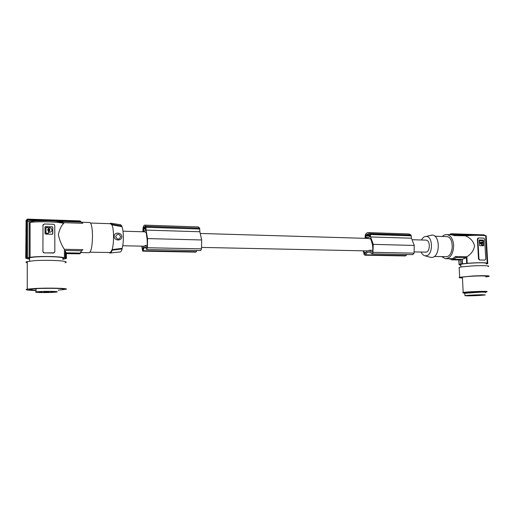 <?xml version="1.0" encoding="UTF-8"?>
<svg xmlns="http://www.w3.org/2000/svg" width="515" height="515" viewBox="0 0 515 515"><rect width="100%" height="100%" fill="white"/><g stroke="black" fill="none" stroke-linecap="round" stroke-linejoin="round"><path stroke-width="0.77" d="M365.051 238.329L365.347 234.634C366.262 233.141 367.311 232.471 368.489 232.613L370.24 233.726L370.607 236.958L411.408 238.2L414.202 245.237L414.099 253.148L412.811 254.635L372.068 253.856M370.24 233.726L411.015 235.059L411.408 238.2M414.292 251.906L426.06 252.125C430.257 251.7 430.418 240.396 426.233 240.132L425.751 240.119M201.648 247.412L367.749 250.921L369.545 250.245L371.573 252.06L372.332 252.073M122.705 245.745L144.342 246.202L145.378 245.398L146.524 247.458L146.955 247.47M366.068 252.479L363.983 252.434L363.905 250.844M370.452 238.78L369.339 238.748L370.266 238.529L370.89 239.43L372.57 244.973L372.905 250.483L372.68 251.578L371.573 252.06M372.905 250.316L369.545 250.245M147.296 245.436L145.378 245.398M366.32 234.795L368.309 233.791L369.081 234.119L369.725 234.982L369.789 236.507L369.474 237.222L366.12 238.007L365.766 235.941L366.32 234.795L369.719 234.904M370.607 236.958L373.259 244.393L372.899 253.058L371.907 253.85L369.377 251.764L367.691 252.112L364.884 255.208L364.118 254.416L363.217 250.824M143.646 227.694L143.511 231.383L145.43 230.424L145.616 229.6L145.23 226.864L144.792 226.503L143.646 227.694L145.591 227.752M145.983 232.201L145.346 232.181L145.874 231.917L146.221 232.941L147.142 239.295L147.296 245.636L147.161 246.897L146.524 247.458M363.983 252.434L364.755 253.747L367.247 250.914M142.9 231.769L143.099 227.527C143.627 225.795 144.232 225.004 144.902 225.145L145.893 226.394L146.08 230.102L199.865 231.744L201.648 239.971L201.513 248.842L200.67 250.554L146.794 249.518M146.08 230.102L147.541 238.58L201.648 239.971M196.91 250.483L195.835 252.125L142.764 251.159M147.541 238.58L147.406 247.741L146.698 249.518L145.269 247.149L144.303 247.567L142.681 251.153L141.76 246.144M145.52 247.593L144.303 247.567M145.893 226.394L199.627 228.145L199.865 231.744M145.848 226.272L199.627 228.145M198.063 226.922L199.569 228.036M143.376 248.005L142.185 247.979L142.153 246.157M145.346 232.181L144.638 231.821M142.185 247.979L142.616 249.479L144.058 246.196M373.253 244.361L414.234 245.443M369.339 238.748L368.103 238.419M407.011 254.526L405.356 255.949L365.038 255.208M369.822 252.157L367.691 252.112M370.156 233.623L411.015 235.059M408.588 233.952L410.925 234.956M472.905 235.381L455.196 234.776L454.417 235.67L465.76 235.761C476.118 234.898 489.276 235.361 485.716 236.43L487.19 263.036M421.476 239.99C422.5 238.027 423.781 236.868 425.306 236.501L426.137 236.424C433.147 236.05 433.257 255.118 426.24 255.801L424.772 255.743C423.246 255.311 422.03 254.082 421.115 252.054M430.971 235.213L432.046 235.091C440.235 234.64 440.37 256.663 432.175 257.416L430.263 257.288M434.28 256.483L446.569 256.663C453.87 256.026 454.172 237.067 446.891 236.617L446.054 236.591M441.722 256.618L445.321 258.691C450.58 258.279 453.361 253.798 453.651 245.243C453.046 239.108 450.857 235.561 447.078 234.608C445.378 234.402 443.801 235.02 442.34 236.469M446.357 258.71L452.614 258.62L452.814 259.631L451.552 259.83L460.668 259.972L460.88 263.976L467.221 263.339L466.873 256.74L455.498 256.528L452.614 258.62M465.772 236.044C470.292 237.827 473.227 241.078 474.579 245.797C473.736 250.528 471.167 254.178 466.873 256.74M484.139 235.258L484.119 234.885L451.481 233.759L451.385 234.756L452.299 234.183M451.481 233.759L450.232 234.016L450.161 234.718M460.79 265.154C459.245 264.993 458.839 264.768 459.567 264.465L460.88 263.976M486.179 263.976L487.737 263.622L486.192 235.831L485.754 235.812M467.221 263.339C477.611 262.386 490.801 262.586 487.222 263.616L487.737 263.622M460.777 264.948L460.751 264.369C462.94 263.583 475.036 262.682 481.911 262.811C486.07 262.901 487.486 263.184 486.166 263.667M488.104 266.57C491.31 265.708 482.336 265.334 472.043 265.952L462.47 266.776L459.161 267.375L459.193 268.006M485.909 276.89L488.658 276.439C491.87 275.699 482.89 275.441 472.583 276.008L459.676 277.263C458.356 277.637 459.277 277.875 462.431 277.978M485.89 276.529C487.113 276.162 485.806 275.963 481.963 275.924C475.609 275.866 464.427 276.6 462.393 277.192L462.412 277.617M463.011 292.7L463.191 292.43C465.238 291.999 476.446 291.381 482.806 291.355L485.001 291.368C487.151 291.413 487.731 291.542 486.727 291.741M464.794 293.325L463.873 293.138C464.112 292.72 478.699 291.941 484.1 292.069C486.347 292.121 486.707 292.256 485.182 292.475M485.182 292.417C486.25 292.192 485.117 292.082 481.776 292.095L464.794 293.267M468.405 295.887L485.323 294.998L481.918 294.709L464.916 295.597L468.405 295.887M467.704 295.372L466.358 295.513C461.826 296.067 476.008 295.816 482.381 295.237L484.48 294.979C486.546 294.541 473.24 294.857 467.704 295.372M448.848 258.755L451.475 259.431M458.807 259.946L459.039 264.459M455.498 256.528L456.367 257.468L453.412 259.238L452.64 258.62M452.814 259.631L460.668 259.972M456.367 257.468L466.39 257.648L466.693 263.332M453.412 259.238L462.245 259.386L466.39 257.648M462.245 259.386L462.47 263.796M461.942 259.779L462.155 263.789M451.352 258.82L451.552 259.83M483.971 235.252L486.192 235.831M455.196 234.776L452.125 234.177M454.417 235.67L451.417 234.756M484.943 260.069L479.542 260.011L478.499 259.019L477.411 239.018L478.338 238.007M479.542 260.011L485.046 260.056L485.787 259.071L484.679 239.147L483.836 238.13L478.602 237.956L477.856 238.934L478.95 258.955L478.499 259.019M479.8 259.972L478.95 258.955M479.697 245.668L483.72 245.739L483.276 240.093L479.246 240.016L479.697 245.668M483.566 245.771L483.482 240.531L483.141 240.119L479.388 239.977M481.519 242.411L481.821 243.215M481.911 243.647L482.33 243.202M480.559 242.971L480.283 243.28L482.111 245.108M479.549 242.237L479.935 242.52L479.613 240.93L479.684 242.211M482.285 242.443L481.596 241.941M479.806 242.539L480.92 242.559M480.398 243.009L481.866 243.647L482.458 243.177M480.283 243.28L481.95 245.114L482.549 244.96L483.282 243.338L482.568 243.041M479.6 240.685L482.903 240.73L483.006 242.61M480.843 242.571L479.935 242.52M480.978 242.546L481.776 241.915L482.42 242.423M110.558 252.955L119.77 251.99C120.626 252.266 121.411 251.249 122.132 248.938L122.126 248.339C123.87 242.694 123.722 230.321 121.881 226.619L121.868 226.027L120.594 224.746M122.126 248.339L112.109 249.608L112.116 250.187C111.395 252.376 110.628 253.322 109.811 253.032L109.225 252.543M121.868 226.027L111.858 224.27L111.864 224.849C113.989 228.576 114.143 243.492 112.109 249.608L110.455 252.511L90.035 252.215M110.435 223.716L111.864 224.849L121.881 226.619M122.132 248.938L112.116 250.187M121.881 236.675C121.598 232.149 114.079 231.885 114.13 236.34C114.169 240.923 121.701 241.323 121.881 236.675M120.677 236.771C118.971 233.514 117.291 233.475 115.643 236.643C117.362 239.9 119.042 239.939 120.677 236.771M111.858 224.27L110.828 223.214L109.779 223.697M89.597 222.512L89.996 222.525C91.49 223.607 92.32 227.997 92.5 235.69C92.288 246.44 91.129 252.112 89.037 252.704L81.357 252.575M29.587 259.232L25.75 258.221L30.089 257.333C38.02 255.994 60.963 256.341 64.427 257.803L64.388 249.305C61.897 245.848 59.875 241.014 58.324 234.789C59.483 229.381 61.285 225.583 63.731 223.394L63.821 222.673L82.748 223.304L81.428 222.1L57.075 221.27M65.856 253.116L65.424 253.11L65.444 257.867M81.402 252.324L79.619 253.844L66.384 253.631M62.746 259.354L66.409 258.491L66.384 253.354L80.095 253.573M81.364 252.324L80.179 253.071L65.856 252.833L65.875 258.124M64.427 257.803L66.409 258.491M63.821 222.673L55.813 221.154L48.816 220.742L35.934 220.845L30.662 221.489L30.082 222.461C37.601 221.186 59.109 221.811 63.731 223.394M31.904 221.238L30.662 221.489M43.048 251.526L43.569 252.562L44.432 252.865L48.97 252.942L53.489 253.013L54.848 251.726L54.77 225.615L54.371 224.688L53.405 224.27L44.38 223.98L43.002 225.242L42.925 251.623L43.46 252.64L44.354 252.923L54.236 252.814M42.925 251.623L43.002 225.242M43.318 224.418L42.88 225.37M30.089 257.333L30.082 222.461M52.62 234.171L52.8 227.379L52.82 233.771L52.273 234.274L45.565 234.1L45.017 233.559L45.005 227.141L45.552 226.632L52.253 226.838M52.8 227.379L52.639 226.999M48.339 229.503L48.326 230.334L49.163 230.34M49.17 231.023L49.028 231.911L49.446 232.317L51.178 231.711M49.575 230.759L49.923 229.967L49.247 228.93M49.157 227.682L49.144 228.86M45.996 227.591L45.867 232.941L46.279 233.347L48.346 233.276M45.854 227.881L46.305 227.463L48.069 227.514L48.339 228.808M52.762 227.411L52.594 227.038M45.552 226.632L52.215 226.877M45.513 226.671L45.14 226.8M48.178 229.883L48.365 230.302L49.369 229.915L49.183 229.503L48.178 229.883M49.556 229.143L49.961 229.935L49.06 231.28L49.485 232.284C50.998 232.194 51.822 231.428 51.97 229.993L51.223 228.28L49.472 227.559L49.054 227.939L49.183 228.821M45.893 227.842L46.041 233.198L48.082 233.359L48.494 232.973L48.487 231.267L47.586 229.864L48.249 228.866M39.764 220.684L30.43 220.369L29.175 221.514L29.175 257.32M28.57 219.66L27.997 219.641L26.632 220.884L29.175 221.514M27.997 219.641L30.43 220.369M81.428 222.1L80.044 221.405M80.765 221.296L79.889 220.922L27.45 219.107L26.085 220.349L26.072 257.957M26.619 257.964L26.632 220.884M25.75 258.221L26.085 220.349M65.926 252.228L65.283 252.221M64.388 249.305L82.921 249.646L81.608 250.792L65.27 250.496L65.308 257.815M81.608 250.792L80.179 253.071M65.856 252.833L65.27 250.496M29.587 258.923C28.125 258.53 28.125 258.131 29.587 257.732C33.314 256.927 39.713 256.56 48.783 256.625L56.038 256.901C63.023 257.429 65.257 258.099 62.746 258.903M65.032 262.779C66.66 262.354 66.647 261.929 64.993 261.498C60.995 260.384 44.084 259.94 33.881 260.725L27.256 261.562C25.589 262 25.589 262.431 27.256 262.856M58.201 290.177L66.281 289.218C68.804 288.213 47.168 287.718 33.9 288.542L27.256 289.16C24.372 289.803 27.108 290.248 35.471 290.505M62.695 288.844L63.39 289.224L62.457 289.514L63.294 289.314C67.607 288.104 36.308 287.956 30.018 289.192L29.065 289.443C28.531 289.848 30.868 290.138 36.063 290.318M38.96 292.52L40.26 292.314L36.636 292.378L35.471 292.031L36.063 291.883C39.977 291.142 59.663 291.187 57.088 291.915L56.547 292.044C52.202 292.533 46.337 292.694 38.96 292.52L38.96 292.288M47.811 292.353L42.983 292.378L47.811 292.353M55.485 291.928L50.657 291.954L55.485 291.928M42.011 291.999L37.112 292.018L42.011 291.999M48.771 291.96L43.91 291.986L48.771 291.96M49.749 291.561L44.85 291.587L49.749 291.561M34.235 288.761L36.056 288.864M28.943 289.546L36.063 290.273M370.504 234.525L411.298 235.838M365.895 235.381L369.744 235.497M143.099 250.715L196.337 251.7M143.402 228.37L145.597 228.441M146.041 227.302L199.807 229.033M147.406 247.741L201.513 248.842M143.325 229.02L145.61 229.091M143.35 230.752L144.702 230.797M365.611 254.828L406.129 255.582M365.766 235.941L369.77 236.063M365.83 237.454L368.199 237.524M373.118 252.318L414.099 253.148M477.411 239.018L477.856 238.934M31.595 221.231C39.089 220.085 59.219 220.787 62.817 222.274M144.902 225.145L198.43 226.935M368.489 232.613L409.155 233.971M424.772 255.743L430.463 257.339M460.886 267.008L460.751 264.369M459.161 267.375L459.676 277.263M462.393 277.192L463.191 292.43M458.968 259.946L459.2 264.407M451.842 234.241L485.008 235.291M477.907 238.117L478.248 238.052M90.569 223.047L110.86 223.729M81.975 222.255L89.996 222.525M27.52 257.648L27.527 220.89L28.743 219.648L80.829 221.553M65.856 253.084L65.283 253.077M120.735 224.772L110.828 223.214M464.781 293.016L464.916 295.597M29.587 261.15L29.587 257.732M426.137 236.424L432.046 235.091M426.233 240.132L412.425 239.726M368.547 238.432L200.509 233.469M144.895 231.827L122.995 231.184M463.873 293.138L462.728 292.552M452.376 234.789L447.078 234.608M36.063 291.883L36.056 288.645M27.256 261.562L27.256 289.16M446.891 236.617L434.898 236.231"/></g></svg>
